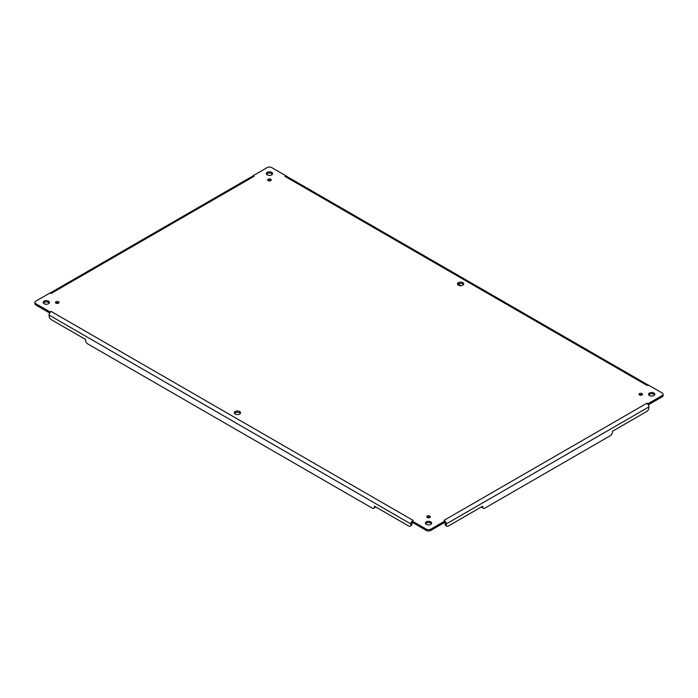 <?xml version="1.0" encoding="UTF-8"?>
<svg xmlns="http://www.w3.org/2000/svg" width="698" height="698" viewBox="0 0 698 698"><rect width="100%" height="100%" fill="white"/><g stroke="black" fill="none" stroke-linecap="round" stroke-linejoin="round"><path stroke-width="1.05" d="M427.298 517.523A1.754 1.012 180 0 1 426.783 516.808A1.754 1.012 180 0 1 428.537 515.787A1.754 1.012 180 0 1 430.291 516.808A1.754 1.012 180 0 1 429.209 517.741A1.754 1.012 180 0 1 427.298 517.523M44.096 303.717A3.124 1.806 180 0 1 43.189 302.443A3.124 1.806 180 0 1 46.312 300.637A3.124 1.806 180 0 1 49.436 302.443A3.124 1.806 180 0 1 47.508 304.11A3.124 1.806 180 0 1 44.096 303.717M458.368 285.22A3.124 1.806 180 0 1 457.452 283.946A3.124 1.806 180 0 1 460.575 282.14A3.124 1.806 180 0 1 463.699 283.946A3.124 1.806 180 0 1 461.771 285.613A3.124 1.806 180 0 1 458.368 285.22M235.217 414.054A3.124 1.806 180 0 1 234.301 412.78A3.124 1.806 180 0 1 237.425 410.974A3.124 1.806 180 0 1 240.548 412.78A3.124 1.806 180 0 1 238.62 414.446A3.124 1.806 180 0 1 235.217 414.054M268.215 180.634A1.754 1.012 180 0 1 267.709 179.918A1.754 1.012 180 0 1 269.463 178.906A1.754 1.012 180 0 1 271.217 179.918A1.754 1.012 180 0 1 270.135 180.861A1.754 1.012 180 0 1 268.215 180.634M639.516 394.998A1.754 1.012 180 0 1 639.002 394.283A1.754 1.012 180 0 1 640.755 393.271A1.754 1.012 180 0 1 642.509 394.283A1.754 1.012 180 0 1 641.427 395.216A1.754 1.012 180 0 1 639.516 394.998M56.006 303.159A1.754 1.012 180 0 1 55.491 302.443A1.754 1.012 180 0 1 57.245 301.431A1.754 1.012 180 0 1 58.998 302.443A1.754 1.012 180 0 1 57.917 303.377A1.754 1.012 180 0 1 56.006 303.159M426.33 524.399A3.124 1.806 180 0 1 425.414 523.116A3.124 1.806 180 0 1 428.537 521.319A3.124 1.806 180 0 1 431.661 523.116A3.124 1.806 180 0 1 429.732 524.783A3.124 1.806 180 0 1 426.33 524.399M649.48 395.557A3.124 1.806 180 0 1 648.564 394.283A3.124 1.806 180 0 1 651.688 392.477A3.124 1.806 180 0 1 654.811 394.283A3.124 1.806 180 0 1 652.883 395.949A3.124 1.806 180 0 1 649.48 395.557M267.255 174.884A3.124 1.806 180 0 1 266.339 173.601A3.124 1.806 180 0 1 269.463 171.804A3.124 1.806 180 0 1 272.586 173.601A3.124 1.806 180 0 1 270.658 175.277A3.124 1.806 180 0 1 267.255 174.884M646.837 385.287L284.906 176.332L285.718 175.66L271.67 167.546A3.124 1.806 0 0 0 267.255 167.546L253.2 175.66L254.02 176.332L51.033 293.526L49.863 293.055L35.816 301.161A3.124 1.806 0 0 0 34.9 302.443A3.124 1.806 0 0 0 35.816 303.717L49.863 311.832L51.033 311.36L413.094 520.394L412.282 521.066L426.33 529.18A3.124 1.806 0 0 0 430.745 529.18L444.801 521.066L444.12 520.315L445.446 521.633A2.958 1.71 60 0 1 446.214 523.945L446.214 524.713A3.124 1.806 120 0 0 446.86 526.144A3.124 1.806 120 0 0 448.421 525.987L482.667 506.216L482.667 506.853A3.124 1.806 120 0 0 483.313 508.284A3.124 1.806 120 0 0 484.883 508.127L610.261 435.744A3.124 1.806 120 0 0 612.469 431.914L612.469 431.277L646.723 411.506A3.124 1.806 120 0 0 648.931 407.676L648.931 406.908A2.958 1.71 -120 0 0 648.163 404.596L648.137 403.671L662.184 395.557A3.124 1.806 0 0 0 663.1 394.283A3.124 1.806 0 0 0 662.184 393.009L648.137 384.895L646.967 385.366L648.137 384.964M444.12 520.315L646.967 403.2L648.137 403.671M429.907 517.445A1.754 1.012 0 0 0 427.176 517.445M49.235 303.08A3.124 1.806 0 0 0 46.312 301.911A3.124 1.806 0 0 0 43.389 303.08M463.498 284.583A3.124 1.806 0 0 0 460.575 283.414A3.124 1.806 0 0 0 457.652 284.583M240.348 413.417A3.124 1.806 0 0 0 237.425 412.248A3.124 1.806 0 0 0 234.502 413.417M270.824 180.555A1.754 1.012 0 0 0 268.093 180.555M642.116 394.92A1.754 1.012 0 0 0 639.385 394.92M58.615 303.08A1.754 1.012 0 0 0 55.884 303.08M431.46 523.753A3.124 1.806 0 0 0 428.537 522.593A3.124 1.806 0 0 0 425.614 523.753M654.611 394.92A3.124 1.806 0 0 0 651.688 393.759A3.124 1.806 0 0 0 648.765 394.92M272.386 174.247A3.124 1.806 0 0 0 269.463 173.078A3.124 1.806 0 0 0 266.54 174.247M412.954 520.315L411.628 521.633L412.282 521.066L412.282 522.34L426.33 530.454A3.124 1.806 0 0 0 430.745 530.454L444.801 522.34L444.801 521.066L445.446 521.633L444.801 521.066L445.446 521.633L444.801 522.27A1.396 0.811 -120 0 1 445.106 523.308L445.106 524.076A3.124 1.806 120 0 0 445.76 525.507L446.86 526.144M411.628 521.633L412.282 521.066L411.628 521.633A2.958 1.71 -60 0 0 410.86 523.945L410.86 524.713L411.968 524.076L411.968 523.308A1.396 0.811 -60 0 1 412.282 522.287L411.628 521.633M51.163 311.439L49.837 312.756A2.958 1.71 120 0 0 49.069 315.06L49.069 315.836A3.124 1.806 -120 0 0 51.277 319.658L85.531 339.437L85.531 340.074A3.124 1.806 -120 0 0 87.739 343.896L372.2 508.127A3.124 1.806 -120 0 0 373.762 508.284A3.124 1.806 -120 0 0 374.407 506.853L374.407 506.216L408.653 525.987A3.124 1.806 -120 0 0 410.215 526.144A3.124 1.806 -120 0 0 410.86 524.713M49.837 312.756L49.863 311.832M34.9 302.443L34.9 303.717A3.124 1.806 0 0 0 35.816 304.991L49.689 313.001M51.163 293.448L49.863 293.003M253.88 176.411L252.554 176.193A2.958 1.71 -120 0 0 252.397 176.262L50.055 293.081M252.554 176.193L253.2 175.66M285.046 176.411L286.372 176.193L285.718 175.66M647.945 384.93L286.52 176.262A2.958 1.71 120 0 0 286.372 176.193M648.311 404.84L662.184 396.839A3.124 1.806 0 0 0 663.1 395.557L663.1 394.283M646.837 403.278L648.163 404.596M410.215 526.144L411.323 525.507A3.124 1.806 -120 0 0 411.968 524.076M373.762 508.284L374.87 507.647A3.124 1.806 -120 0 0 375.445 506.818M460.916 285.735L458.106 284.112M481.637 506.818A3.124 1.806 120 0 0 482.213 507.647L483.313 508.284M430.745 530.454L430.745 529.18M426.33 529.18L426.33 530.454M49.069 315.06L410.86 523.945M35.816 303.717L35.816 304.991M662.184 395.557L662.184 396.839M446.214 523.945L648.931 406.908M446.214 524.713L445.106 524.076M374.957 506.539L374.407 506.853M482.667 506.853L482.117 506.539M648.014 385.375L648.137 384.851"/></g></svg>
